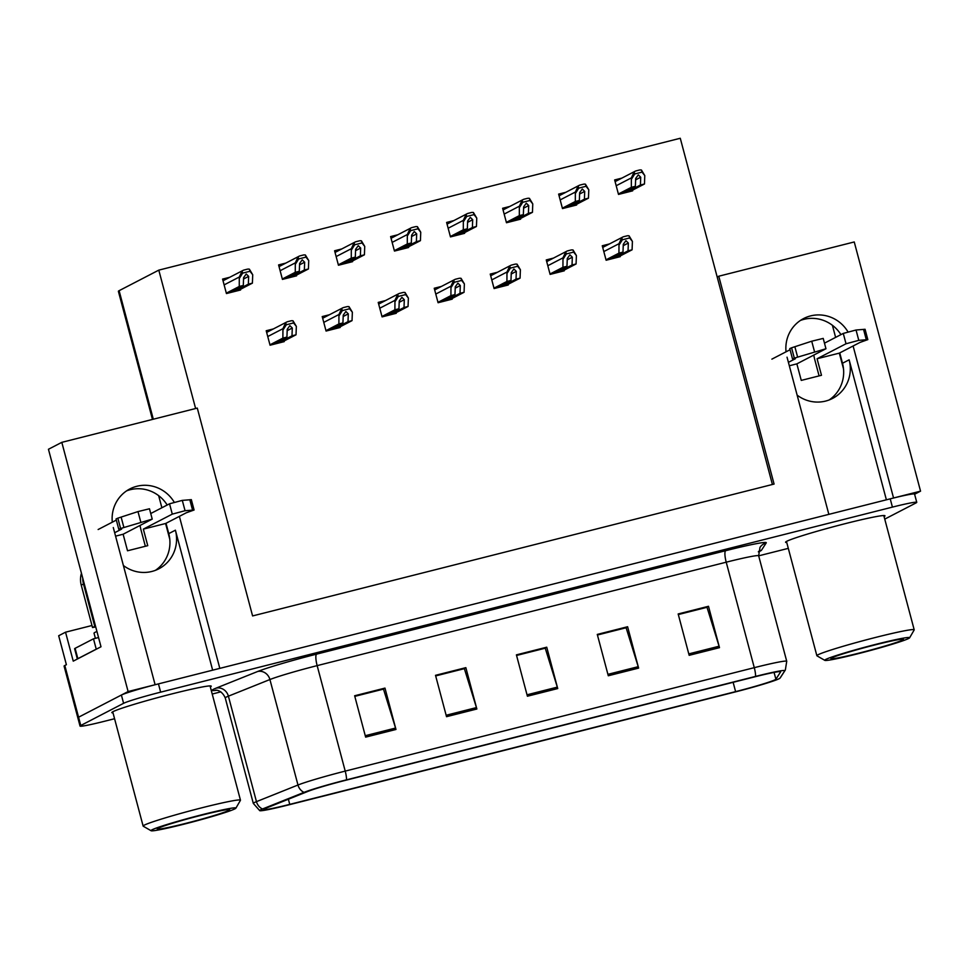 <?xml version="1.0" encoding="UTF-8"?>
<svg xmlns="http://www.w3.org/2000/svg" width="969" height="969" viewBox="0 0 969 969"><rect width="100%" height="100%" fill="white"/><g stroke="black" fill="none" stroke-linecap="round" stroke-linejoin="round"><path stroke-width="1.45" d="M123.39 565.508A34.29 33.321 62.6 0 0 151.854 571.456A34.29 33.321 62.6 0 0 158.819 568.815A34.29 33.321 62.6 0 0 175.401 530.188L168.763 533.616A34.29 33.321 -117.4 0 1 155.403 570.341M797.124 395.134A34.29 33.321 62.6 0 0 825.588 401.081A34.29 33.321 62.6 0 0 832.553 398.441A34.29 33.321 62.6 0 0 849.135 359.814L842.497 363.254A34.29 33.321 -117.4 0 1 829.137 399.967M174.25 502.269A34.29 33.321 62.6 0 0 136.835 486.281A34.29 33.321 62.6 0 0 129.87 488.921A34.29 33.321 62.6 0 0 112.307 522.182M126.66 490.835A34.29 33.321 -117.4 0 1 130.209 489.72A34.29 33.321 -117.4 0 1 167.189 505.006M847.984 331.895A34.29 33.321 62.6 0 0 810.581 315.906A34.29 33.321 62.6 0 0 803.616 318.547A34.29 33.321 62.6 0 0 786.041 351.808M840.922 334.632A34.29 33.321 62.6 0 0 803.943 319.346A34.29 33.321 62.6 0 0 800.394 320.46M113.288 527.548L155.113 684.732L128.114 691.551L61.81 442.348L48.45 449.265L101.006 646.771L73.244 661.149L65.541 632.188L91.982 625.502M128.114 691.551L78.574 717.217A32.147 1.684 165.1 0 0 77.847 717.811L64.087 666.103A32.147 1.684 165.1 0 1 64.814 665.509L66.389 664.698L58.685 635.749L65.541 632.188M61.81 442.348L197.288 408.094L252.594 615.933L774.074 484.064L718.768 276.213L854.246 241.959L920.55 491.162L893.551 497.993L853.108 345.981M914.603 494.238L920.55 491.162M787.034 357.173L828.846 514.357L219.818 668.368L179.374 516.356M152.472 419.42L118.375 291.281A32.147 1.684 -14.9 0 1 119.114 290.688L158.795 270.133L195.617 408.506M718.768 276.213L717.193 277.037L680.274 138.264L158.795 270.133M158.662 495.668L161.884 507.756M166.014 523.284L168.763 533.616M832.407 325.293L835.617 337.382M839.748 352.91L842.497 363.254M772.402 484.488L717.193 277.037M621.856 178.114L614.649 179.943L618.501 194.418L632.648 190.845L632.478 190.203M565.848 192.286L558.628 194.103L562.48 208.577L576.64 205.004L576.47 204.374M453.819 220.605L446.612 222.434L450.464 236.908L464.623 233.335L464.454 232.693M397.811 234.777L390.604 236.593L394.456 251.068L408.615 247.495L408.446 246.865M341.803 248.936L334.596 250.765L338.447 265.24L352.595 261.654L352.425 261.024M285.794 263.096L278.587 264.925L282.439 279.399L296.587 275.826L296.417 275.184M509.839 206.445L502.62 208.274L506.472 222.749L520.632 219.164L520.462 218.534M229.786 277.267L222.579 279.084L226.431 293.559L240.578 289.985L240.409 289.356M609.477 243.934L602.27 245.763L606.122 260.237L620.269 256.652L620.099 256.022M553.469 258.093L546.262 259.922L550.113 274.397L564.261 270.823L564.091 270.181M441.452 286.424L434.233 288.253L438.085 302.728L452.244 299.142L452.075 298.513M385.432 300.584L378.225 302.413L382.077 316.887L396.236 313.314L396.067 312.672M329.424 314.755L322.217 316.572L326.068 331.047L340.228 327.474L340.058 326.844M497.46 272.265L490.241 274.082L494.093 288.556L508.253 284.983L508.083 284.353M273.415 328.915L266.209 330.744L270.06 345.218L284.208 341.633L284.038 341.003M886.381 499.81L849.135 359.814M212.647 670.173L175.401 530.188M884.079 516.598A51.43 2.689 165.1 0 0 884.976 515.799A51.43 2.689 165.1 0 0 840.341 524.907A51.43 2.689 165.1 0 0 786.743 541.296A51.43 2.689 165.1 0 0 785.568 542.24A51.43 2.689 165.1 0 0 786.743 542.495M210.346 686.973A51.43 2.689 165.1 0 0 211.23 686.161A51.43 2.689 165.1 0 0 166.595 695.27A51.43 2.689 165.1 0 0 113.01 711.658A51.43 2.689 165.1 0 0 111.835 712.615A51.43 2.689 165.1 0 0 113.01 712.869M775.127 679.729A34.29 1.793 -14.9 0 1 735.604 691.624L289.755 804.367A34.29 1.793 -14.9 0 1 263.786 809.466A34.29 1.793 -14.9 0 1 266.305 808.061L307.839 791.431A34.29 1.793 -14.9 0 1 345.63 780.299L754.694 676.859A34.29 1.793 -14.9 0 1 780.651 671.759A34.29 1.793 -14.9 0 1 780.626 671.88L775.89 679.208A34.29 1.793 -14.9 0 1 775.127 679.729M779.173 678.7A38.578 2.023 165.1 0 0 779.997 678.155A38.578 2.023 165.1 0 0 780.021 678.118L784.757 670.79A38.578 2.023 165.1 0 0 755.59 676.398L346.527 779.839A38.578 2.023 165.1 0 0 304.012 792.363L262.478 808.994A38.578 2.023 165.1 0 0 259.777 810.69A38.578 2.023 165.1 0 0 288.847 804.839L734.708 692.084A38.578 2.023 165.1 0 0 779.173 678.7M884.745 519.118L916.02 502.923A32.147 1.684 165.1 0 0 916.759 502.33L914.554 494.057A32.147 1.684 165.1 0 0 890.22 498.841L158.456 683.884A32.147 1.684 165.1 0 0 121.391 695.039L78.574 717.217A32.147 1.684 165.1 0 0 77.847 717.811L80.039 726.084A32.147 1.684 165.1 0 0 104.386 721.299L114.56 718.732M916.759 502.33A32.147 1.684 165.1 0 0 892.425 507.114L160.648 692.157A32.147 1.684 165.1 0 0 123.596 703.312L80.778 725.49A32.147 1.684 165.1 0 0 80.039 726.084M212.223 694.034L220.859 691.842M758.679 555.843L788.306 548.357M365.64 737.13L354.642 695.766L384.972 688.099L395.97 729.463L365.64 737.13M608.29 675.768L597.279 634.416L627.609 626.737L638.619 668.101L608.29 675.768M689.165 655.323L678.167 613.958L708.496 606.291L719.495 647.655L689.165 655.323M446.527 716.685L435.517 675.32L465.847 667.653L476.857 709.005L446.527 716.685M527.402 696.226L516.404 654.862L546.734 647.195L557.732 688.559L527.402 696.226M354.751 696.214L383.215 689.177M597.401 634.852L625.853 627.815M678.276 614.407L706.74 607.369M435.638 675.768L464.09 668.731M516.513 655.31L544.978 648.273M546.734 647.195L544.941 648.128M516.562 655.456L545.244 648.2L557.32 687.13A8.576 1.974 75.8 0 1 557.732 688.559M465.847 667.653L464.054 668.574M435.675 675.914L464.357 668.658L476.445 707.588A8.576 1.974 75.8 0 1 476.857 709.005M708.496 606.291L706.704 607.224M678.324 614.552L707.007 607.297L719.083 646.226A8.576 1.974 75.8 0 1 719.495 647.655M627.609 626.737L625.817 627.67M597.437 635.01L626.119 627.755L638.208 666.684A8.576 1.974 75.8 0 1 638.619 668.101M384.972 688.099L383.179 689.032M354.799 696.36L383.482 689.116L395.57 728.046A8.576 1.974 75.8 0 1 395.97 729.463M272.386 344.625L286.933 337.091L287.224 329.29L289.864 325.657L292.287 328.019L291.984 335.819L296.029 334.789L296.344 326.383L293.026 320.824A5.354 5.208 62.6 0 0 290.761 320.884L287.732 321.647A5.354 5.208 62.6 0 0 285.722 322.677L282.936 328.685L282.887 338.12L269.951 344.819M281.482 342.323L296.029 334.789M277.449 343.353L291.984 335.819M286.933 337.091L282.887 338.12M296.344 326.383L293.583 322.931L286.279 324.772L285.722 322.677M293.583 322.931L293.026 320.824M286.279 324.772L283.202 329.714M228.757 292.977L243.304 285.443L243.594 277.643L246.235 273.997L248.645 276.359L248.355 284.159L252.4 283.142L252.715 274.736L249.396 269.176A5.354 5.208 62.6 0 0 247.131 269.237L244.103 270A5.354 5.208 62.6 0 0 242.093 271.029L239.295 277.025L239.258 286.461L226.322 293.159M237.853 290.676L252.4 283.142M233.808 291.693L248.355 284.159M243.304 285.443L239.258 286.461M252.715 274.736L249.954 271.272L242.65 273.125L242.093 271.029M249.954 271.272L249.396 269.176M242.65 273.125L239.573 278.067M328.394 330.465L342.941 322.931L343.232 315.131L345.872 311.485L348.295 313.847L348.004 321.647L352.038 320.63L352.365 312.224L349.034 306.664A5.354 5.208 62.6 0 0 346.769 306.725L343.741 307.488A5.354 5.208 62.6 0 0 341.73 308.517L338.944 314.513L338.896 323.949L325.959 330.647M337.503 328.164L352.038 320.63M333.457 329.181L348.004 321.647M342.941 322.931L338.896 323.949M352.365 312.224L349.603 308.76L342.287 310.613L341.73 308.517M349.603 308.76L349.034 306.664M342.287 310.613L339.211 315.555M384.414 316.294L398.949 308.76L399.252 300.971L401.893 297.326L404.303 299.687L404.012 307.488L408.058 306.458L408.373 298.064L405.054 292.505A5.354 5.208 62.6 0 0 402.789 292.553L399.749 293.328A5.354 5.208 62.6 0 0 397.738 294.346L394.952 300.354L394.916 309.789L381.968 316.488M393.511 313.992L408.058 306.458M389.465 315.022L404.012 307.488M398.949 308.76L394.916 309.789M408.373 298.064L405.611 294.6L398.307 296.441L397.738 294.346M405.611 294.6L405.054 292.505M398.307 296.441L395.231 301.383M440.423 302.134L454.97 294.6L455.26 286.8L457.901 283.166L460.311 285.528L460.021 293.328L464.066 292.299L464.381 283.893L461.062 278.333A5.354 5.208 62.6 0 0 458.797 278.394L455.757 279.157A5.354 5.208 62.6 0 0 453.758 280.186L450.96 286.194L450.924 295.63L437.988 302.328M449.519 299.833L464.066 292.299M445.474 300.862L460.021 293.328M454.97 294.6L450.924 295.63M464.381 283.893L461.619 280.441L454.316 282.282L453.758 280.186M461.619 280.441L461.062 278.333M454.316 282.282L451.239 287.224M284.765 278.806L299.312 271.272L299.603 263.471L302.243 259.837L304.654 262.199L304.363 270L308.408 268.97L308.723 260.576L305.405 255.017A5.354 5.208 62.6 0 0 303.14 255.065L300.111 255.84A5.354 5.208 62.6 0 0 298.101 256.858L295.303 262.865L295.266 272.301L282.33 278.999M293.861 276.504L308.408 268.97M289.816 277.534L304.363 270M299.312 271.272L295.266 272.301M308.723 260.576L305.962 257.112L298.658 258.953L298.101 256.858M305.962 257.112L305.405 255.017M298.658 258.953L295.581 263.895M340.773 264.646L355.32 257.112L355.611 249.312L358.251 245.678L360.674 248.04L360.371 255.84L364.417 254.811L364.732 246.405L361.413 240.845A5.354 5.208 62.6 0 0 359.148 240.906L356.12 241.669A5.354 5.208 62.6 0 0 354.109 242.698L351.323 248.706L351.275 258.129L338.338 264.84M349.87 262.345L364.417 254.811M345.836 263.374L360.371 255.84M355.32 257.112L351.275 258.129M364.732 246.405L361.97 242.953L354.666 244.794L354.109 242.698M361.97 242.953L361.413 240.845M354.666 244.794L351.59 249.736M396.781 250.487L411.328 242.953L411.619 235.152L414.26 231.506L416.682 233.868L416.391 241.669L420.425 240.651L420.752 232.245L417.421 226.685A5.354 5.208 62.6 0 0 415.156 226.746L412.128 227.509A5.354 5.208 62.6 0 0 410.117 228.539L407.331 234.534L407.283 243.97L394.347 250.668M405.89 248.185L420.425 240.651M401.844 249.203L416.391 241.669M411.328 242.953L407.283 243.97M420.752 232.245L417.99 228.781L410.674 230.634L410.117 228.539M417.99 228.781L417.421 226.685M410.674 230.634L407.598 235.576M452.802 236.315L467.337 228.781L467.639 220.98L470.28 217.347L472.69 219.709L472.4 227.509L476.445 226.48L476.76 218.086L473.441 212.526A5.354 5.208 62.6 0 0 471.176 212.574L468.136 213.35A5.354 5.208 62.6 0 0 466.125 214.367L463.339 220.375L463.303 229.81L450.355 236.509M461.898 234.013L476.445 226.48M457.852 235.043L472.4 227.509M467.337 228.781L463.303 229.81M476.76 218.086L473.998 214.621L466.695 216.462L466.125 214.367M473.998 214.621L473.441 212.526M466.695 216.462L463.618 221.404M824.474 343.159L843.272 333.421L846.022 343.765L817.085 358.748L821.482 375.294L801.266 380.405L796.857 363.872L789.311 365.773M819.096 375.899L814.844 359.911A10.72 2.459 75.8 0 1 813.827 355.078M843.514 368.886L839.324 353.128L817.085 358.748M796.857 363.872L825.963 348.743L794.326 358.13L792.521 358.954L795.343 358.76L788.403 362.345M771.869 359.148L790.062 349.724M794.326 358.13L791.576 347.798L811.719 341.209L823.214 338.411L825.963 348.743M791.576 347.798L789.771 348.61L792.521 358.954M797.62 357.052L794.859 346.708M839.324 353.128L860.048 342.396L867.824 339.634L858.788 340.349L856.039 330.005L843.272 333.421M846.022 343.765L858.788 340.349M867.824 339.634L865.075 329.29L856.039 330.005M864.942 329.242L867.691 339.586M863.536 329.351L866.286 339.683M150.74 513.534L169.539 503.795L172.288 514.127L143.339 529.122L147.748 545.668L127.52 550.78L123.124 534.234L115.577 536.148M145.35 546.274L141.099 530.285A10.72 2.459 75.8 0 1 140.093 525.452M77.387 659.005A21.427 1.126 -14.9 0 1 77.859 658.678L96.234 649.157A21.427 1.126 165.1 0 0 96.537 649.085M96.234 649.157L93.484 638.813A21.427 1.126 165.1 0 0 98.547 637.529M77.859 658.678L75.097 648.334L93.484 638.813M75.097 648.334A21.427 1.126 165.1 0 0 74.613 648.733L77.35 659.017M81.444 573.273A21.427 20.821 62.6 0 0 81.251 585.155L92.527 627.549L94.768 626.386A21.427 20.821 -117.4 0 1 95.531 626.204M82.753 578.19A21.427 20.821 62.6 0 0 83.491 583.992L94.768 626.386M95.737 627.004A21.427 20.821 62.6 0 0 92.527 627.549M169.781 539.261L165.59 523.502L143.339 529.122M123.124 534.234L152.23 519.118L120.592 528.505L118.787 529.316L121.609 529.122L114.669 532.72M98.135 529.522L116.328 520.099M120.592 528.505L117.843 518.161L137.986 511.584L149.468 508.773L152.23 519.118M117.843 518.161L116.038 518.984L118.787 529.316M123.875 527.427L121.125 517.083M165.59 523.502L186.314 512.771L194.091 510.009L185.055 510.711L182.293 500.379L169.539 503.795M172.288 514.127L185.055 510.711M194.091 510.009L191.341 499.665L182.293 500.379M191.196 499.616L193.945 509.96M189.803 499.713L192.552 510.057M825.733 659.453A43.932 2.301 -14.9 0 1 872.621 645.172A43.932 2.301 -14.9 0 1 909.612 637.808A43.932 2.301 -14.9 0 1 908.643 638.486A43.932 2.301 -14.9 0 1 863.96 652.198A43.932 2.301 -14.9 0 1 824.825 660.361A43.932 2.301 -14.9 0 1 825.733 659.453M824.825 660.361L816.976 655.831A50.364 2.641 -14.9 0 1 816.867 655.71A50.364 2.641 -14.9 0 1 818.018 654.778A50.364 2.641 -14.9 0 1 876.073 637.311A50.364 2.641 -14.9 0 1 914.203 629.814A50.364 2.641 -14.9 0 1 914.167 629.971L909.612 637.808M875.031 644.906A37.5 1.962 -14.9 0 1 903.35 639.237A37.5 1.962 -14.9 0 1 859.346 653.033A37.5 1.962 -14.9 0 1 830.966 658.496A37.5 1.962 -14.9 0 1 875.031 644.906M96.936 631.485A48.22 2.519 165.1 0 0 94.029 633.205L95.398 638.341M152 829.827A43.932 2.301 -14.9 0 1 198.887 815.535A43.932 2.301 -14.9 0 1 235.879 808.17A43.932 2.301 -14.9 0 1 234.898 808.861A43.932 2.301 -14.9 0 1 190.227 822.572A43.932 2.301 -14.9 0 1 151.079 830.736A43.932 2.301 -14.9 0 1 152 829.827M151.079 830.736L143.23 826.206A50.364 2.641 -14.9 0 1 143.133 826.085A50.364 2.641 -14.9 0 1 144.284 825.152A50.364 2.641 -14.9 0 1 202.339 807.674A50.364 2.641 -14.9 0 1 240.469 800.188A50.364 2.641 -14.9 0 1 240.433 800.333L235.879 808.17M201.298 815.28A37.5 1.962 -14.9 0 1 229.617 809.612A37.5 1.962 -14.9 0 1 185.6 823.408A37.5 1.962 -14.9 0 1 157.232 828.87A37.5 1.962 -14.9 0 1 201.298 815.28M496.431 287.975L510.978 280.441L511.269 272.64L513.909 268.994L516.32 271.356L516.029 279.157L520.074 278.139L520.389 269.733L517.071 264.174A5.354 5.208 62.6 0 0 514.805 264.234L511.777 264.997A5.354 5.208 62.6 0 0 509.767 266.027L506.969 272.023L506.932 281.458L493.996 288.156M505.527 285.673L520.074 278.139M501.482 286.691L516.029 279.157M510.978 280.441L506.932 281.458M520.389 269.733L517.628 266.269L510.324 268.122L509.767 266.027M517.628 266.269L517.071 264.174M510.324 268.122L507.247 273.064M552.439 273.803L566.986 266.269L567.277 258.481L569.917 254.835L572.328 257.197L572.037 264.997L576.083 263.968L576.398 255.574L573.079 250.014A5.354 5.208 62.6 0 0 570.814 250.063L567.786 250.838A5.354 5.208 62.6 0 0 565.775 251.855L562.977 257.863L562.941 267.299L550.004 273.997M561.535 271.502L576.083 263.968M557.49 272.531L572.037 264.997M566.986 266.269L562.941 267.299M576.398 255.574L573.636 252.11L566.332 253.951L565.775 251.855M573.636 252.11L573.079 250.014M566.332 253.951L563.255 258.893M608.447 259.644L622.994 252.11L623.285 244.309L625.926 240.675L628.348 243.037L628.045 250.838L632.091 249.808L632.406 241.402L629.087 235.842A5.354 5.208 62.6 0 0 626.822 235.903L623.794 236.666A5.354 5.208 62.6 0 0 621.783 237.696L618.997 243.703L618.949 253.139L606.013 259.837M617.544 257.342L632.091 249.808M613.498 258.372L628.045 250.838M622.994 252.11L618.949 253.139M632.406 241.402L629.644 237.95L622.34 239.791L621.783 237.696M629.644 237.95L629.087 235.842M622.34 239.791L619.264 244.733M508.81 222.155L523.357 214.621L523.648 206.821L526.288 203.187L528.699 205.549L528.408 213.35L532.453 212.32L532.768 203.914L529.449 198.354A5.354 5.208 62.6 0 0 527.184 198.415L524.144 199.178A5.354 5.208 62.6 0 0 522.146 200.208L519.348 206.215L519.311 215.639L506.375 222.349M517.906 219.854L532.453 212.32M513.861 220.884L528.408 213.35M523.357 214.621L519.311 215.639M532.768 203.914L530.007 200.462L522.703 202.303L522.146 200.208M530.007 200.462L529.449 198.354M522.703 202.303L519.626 207.245M564.818 207.996L579.365 200.462L579.656 192.661L582.296 189.016L584.707 191.377L584.416 199.178L588.462 198.16L588.777 189.754L585.458 184.195A5.354 5.208 62.6 0 0 583.193 184.255L580.165 185.018A5.354 5.208 62.6 0 0 578.154 186.048L575.356 192.044L575.32 201.479L562.383 208.178M573.914 205.694L588.462 198.16M569.869 206.712L584.416 199.178M579.365 200.462L575.32 201.479M588.777 189.754L586.015 186.29L578.711 188.143L578.154 186.048M586.015 186.29L585.458 184.195M578.711 188.143L575.634 193.085M620.826 193.824L635.373 186.29L635.664 178.49L638.305 174.856L640.715 177.218L640.424 185.018L644.47 183.989L644.785 175.595L641.466 170.035A5.354 5.208 62.6 0 0 639.201 170.084L636.173 170.859A5.354 5.208 62.6 0 0 634.162 171.876L631.364 177.884L631.328 187.32L618.392 194.018M629.923 191.523L644.47 183.989M625.877 192.552L640.424 185.018M635.373 186.29L631.328 187.32M644.785 175.595L642.023 172.131L634.719 173.972L634.162 171.876M642.023 172.131L641.466 170.035M634.719 173.972L631.643 178.914M64.814 665.509L80.778 725.49M119.114 290.688L153.308 419.214M735.604 691.624L733.133 682.309M216.705 690.279A53.574 2.798 -14.9 0 1 213.35 689.347A53.574 2.798 -14.9 0 1 216.075 688.147L257.597 671.517A53.574 2.798 -14.9 0 1 316.645 654.123L725.708 550.683A53.574 2.798 -14.9 0 1 766.225 542.894L761.489 550.222A53.574 2.798 -14.9 0 1 758.376 551.918M262.478 808.994A10.72 9.823 -111.8 0 1 256.458 801.642L228.393 696.178A42.854 2.241 165.1 0 0 226.213 697.135A42.854 2.241 165.1 0 0 225.244 697.934C221.198 688.62 213.786 690.243 215.966 690.231M779.997 678.155L780.614 677.295A10.72 10.683 -147.1 0 1 780.021 678.118M346.527 779.839A10.72 2.459 -104.2 0 0 345.218 771.106L754.282 667.665A10.72 2.459 75.8 0 1 755.59 676.398M304.012 792.363A10.72 9.823 -111.8 0 1 297.98 785.011A42.854 2.241 -14.9 0 1 345.218 771.106L317.154 665.63A42.854 2.241 165.1 0 0 269.915 679.535L228.393 696.178A10.72 9.823 68.2 0 0 216.075 688.147M780.614 677.295L785.35 669.967A10.72 10.683 -147.1 0 1 784.757 670.79M725.708 550.683A10.72 2.459 75.8 0 0 726.217 562.19L754.282 667.665A42.854 2.241 -14.9 0 1 786.731 661.282L758.666 555.806A42.854 2.241 165.1 0 0 726.217 562.19L317.154 665.63A10.72 2.459 75.8 0 1 316.645 654.123M259.777 810.69L253.309 803.398A42.854 2.241 -14.9 0 1 256.458 801.642L297.98 785.011L269.915 679.535A10.72 9.823 68.2 0 0 257.597 671.517M892.425 507.114L890.22 498.841M160.648 692.157L158.456 683.884M123.596 703.312L121.391 695.039M766.225 542.894A10.72 10.683 32.9 0 0 759.987 547.424L758.666 555.806M761.489 550.222A10.72 10.683 32.9 0 0 758.424 551.579M289.755 804.367L288.374 799.231M775.89 679.208L774.074 672.425M527.027 694.797L557.32 687.13M607.902 674.339L638.208 666.684M688.789 653.893L719.083 646.226M446.14 715.255L476.445 707.588M365.265 735.701L395.57 728.046M267.747 336.546L282.936 328.685M287.175 330.659L292.287 328.019M224.118 284.886L239.295 277.025M243.546 279.011L248.645 276.359M323.755 322.386L338.944 314.513M343.183 316.5L348.295 313.847M379.775 308.215L394.952 300.354M399.192 302.328L404.303 299.687M435.784 294.055L450.96 286.194M455.2 288.168L460.311 285.528M280.126 270.726L295.303 262.865M299.554 264.84L304.654 262.199M336.134 256.567L351.323 248.706M355.562 250.68L360.674 248.04M392.142 242.395L407.331 234.534M411.571 236.521L416.682 233.868M448.162 228.236L463.339 220.375M467.579 222.349L472.69 219.709M814.481 351.553L811.719 341.209M81.251 585.155L83.491 583.992M140.735 521.916L137.986 511.584M491.792 279.896L506.969 272.023M511.22 274.009L516.32 271.356M547.8 265.724L562.977 257.863M567.228 259.837L572.328 257.197M603.808 251.565L618.997 243.703M623.237 245.678L628.348 243.037M504.171 214.076L519.348 206.215M523.587 208.19L528.699 205.549M560.179 199.905L575.356 192.044M579.607 194.03L584.707 191.377M616.187 185.745L631.364 177.884M635.616 179.859L640.715 177.218M785.35 669.967L786.731 661.282M253.309 803.398L225.244 697.934M266.657 332.415L286.642 322.059M223.015 280.768L243.013 270.412M322.665 318.256L342.651 307.9M378.673 304.096L398.659 293.74M434.681 289.925L454.667 279.569M279.036 266.608L299.021 256.252M335.044 252.437L355.029 242.08M391.052 238.277L411.038 227.921M447.06 224.118L467.046 213.761M786.465 541.441L816.867 655.71M883.801 515.544L914.203 629.814M112.731 711.815L143.133 826.085M210.055 685.919L240.469 800.188M490.689 275.765L510.687 265.409M546.698 261.606L566.695 251.25M602.718 247.434L622.704 237.078M503.068 209.946L523.054 199.59M559.077 195.786L579.074 185.43M615.085 181.627L635.083 171.271"/></g></svg>
